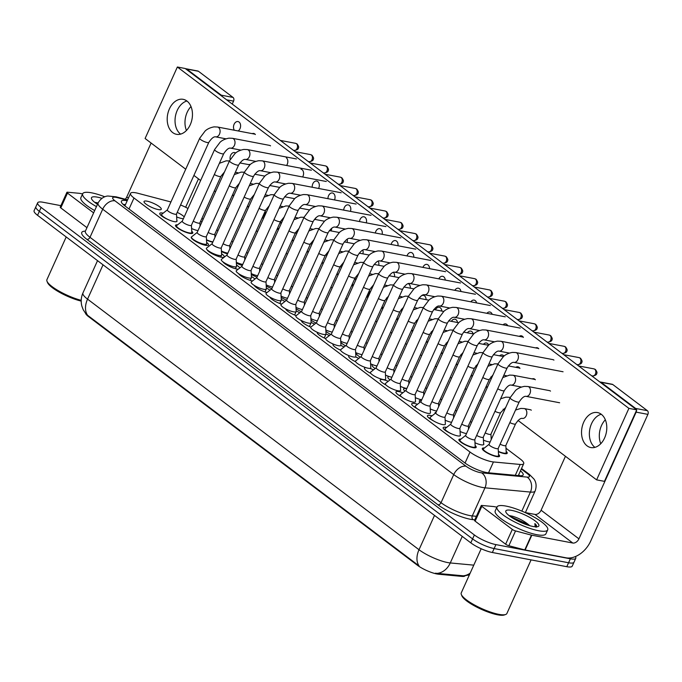 <?xml version="1.0" encoding="UTF-8"?>
<svg xmlns="http://www.w3.org/2000/svg" width="682" height="682" viewBox="0 0 682 682"><rect width="100%" height="100%" fill="white"/><g stroke="black" fill="none" stroke-linecap="round" stroke-linejoin="round"><path stroke-width="1.02" d="M200.602 221.3A9.454 2.208 -155.7 0 1 201.923 221.94M506.163 451.399A9.454 2.208 -155.7 0 1 507.195 453.249A9.454 2.208 -155.7 0 1 504.126 453.556A9.454 2.208 -155.7 0 1 498.372 451.68M177.209 212.392A9.454 2.208 -155.7 0 1 184.191 216.91M183.398 218.666A9.454 2.208 -155.7 0 1 181.591 218.479A9.454 2.208 -155.7 0 1 176.655 216.944M404.98 391.11A9.454 2.208 -155.7 0 1 403.591 388.945A9.454 2.208 -155.7 0 1 406.668 388.646A9.454 2.208 -155.7 0 1 406.753 388.663M483.623 443.453A9.454 2.208 -155.7 0 1 483.811 444.34A9.454 2.208 -155.7 0 1 483.564 444.604M498.516 454.391A9.454 2.208 -155.7 0 1 499.556 456.241A9.454 2.208 -155.7 0 1 496.479 456.548A9.454 2.208 -155.7 0 1 486.846 452.754A9.454 2.208 -155.7 0 1 482.319 448.458A9.454 2.208 -155.7 0 1 484.391 448.006M386.038 385.023A9.454 2.208 -155.7 0 1 380.206 380.027A9.454 2.208 -155.7 0 1 383.275 379.729A9.454 2.208 -155.7 0 1 388.246 381.272M147.107 201.181A9.454 2.208 -155.7 0 1 156.741 204.975A9.454 2.208 -155.7 0 1 161.276 209.263A9.454 2.208 -155.7 0 1 158.198 209.57A9.454 2.208 -155.7 0 1 148.574 205.776A9.454 2.208 -155.7 0 1 144.038 201.48A9.454 2.208 -155.7 0 1 147.107 201.181M169.076 219.962A9.454 2.208 -155.7 0 1 159.784 213.389A9.454 2.208 -155.7 0 1 162.853 213.082A9.454 2.208 -155.7 0 1 163.203 213.151M176.834 220.277A9.454 2.208 -155.7 0 1 177.022 221.173A9.454 2.208 -155.7 0 1 176.774 221.437M191.727 231.215A9.454 2.208 -155.7 0 1 192.767 233.073A9.454 2.208 -155.7 0 1 189.69 233.372A9.454 2.208 -155.7 0 1 180.057 229.578A9.454 2.208 -155.7 0 1 175.521 225.29A9.454 2.208 -155.7 0 1 177.601 224.838M206.637 242.425A9.454 2.208 -155.7 0 1 208.513 244.974A9.454 2.208 -155.7 0 1 205.435 245.273A9.454 2.208 -155.7 0 1 195.802 241.488A9.454 2.208 -155.7 0 1 191.267 237.191A9.454 2.208 -155.7 0 1 191.514 236.927M221.556 253.73A9.454 2.208 -155.7 0 1 224.25 256.875A9.454 2.208 -155.7 0 1 221.181 257.182A9.454 2.208 -155.7 0 1 212.545 253.934A9.454 2.208 -155.7 0 1 207.064 249.723M236.483 265.093A9.454 2.208 -155.7 0 1 239.825 267.924M238.146 269.254A9.454 2.208 -155.7 0 1 236.927 269.083A9.454 2.208 -155.7 0 1 222.895 261.794M251.402 276.508A9.454 2.208 -155.7 0 1 254.932 279.049M266.33 287.949A9.454 2.208 -155.7 0 1 269.919 290.268M281.257 299.424A9.454 2.208 -155.7 0 1 284.829 301.546M296.184 310.915A9.454 2.208 -155.7 0 1 299.696 312.859M311.111 322.441A9.454 2.208 -155.7 0 1 314.53 324.206M326.03 333.975A9.454 2.208 -155.7 0 1 329.329 335.578M340.838 345.493A9.454 2.208 -155.7 0 1 344.103 346.968M355.45 356.967A9.454 2.208 -155.7 0 1 358.843 358.382M369.67 368.365A9.454 2.208 -155.7 0 1 373.557 369.815M452.473 434.221A9.454 2.208 -155.7 0 1 443.181 427.648A9.454 2.208 -155.7 0 1 446.258 427.341A9.454 2.208 -155.7 0 1 446.599 427.409M460.231 434.536A9.454 2.208 -155.7 0 1 460.418 435.431A9.454 2.208 -155.7 0 1 460.179 435.696M433.249 420.726A9.454 2.208 -155.7 0 1 427.435 415.739A9.454 2.208 -155.7 0 1 430.513 415.44A9.454 2.208 -155.7 0 1 432.09 415.815M417.052 408.586A9.454 2.208 -155.7 0 1 411.689 403.838A9.454 2.208 -155.7 0 1 414.767 403.539A9.454 2.208 -155.7 0 1 417.52 404.273M401.425 396.745A9.454 2.208 -155.7 0 1 395.952 391.937A9.454 2.208 -155.7 0 1 399.021 391.63A9.454 2.208 -155.7 0 1 402.9 392.755M475.132 445.474A9.454 2.208 -155.7 0 1 476.164 447.332A9.454 2.208 -155.7 0 1 473.095 447.631A9.454 2.208 -155.7 0 1 463.462 443.837A9.454 2.208 -155.7 0 1 458.926 439.549A9.454 2.208 -155.7 0 1 461.006 439.097M170.935 201.966L138.148 193.338A16.692 3.896 24.3 0 0 135.957 192.835A16.692 3.896 24.3 0 0 130.535 193.373A16.692 3.896 24.3 0 0 133.987 197.993L470.009 452.038A16.692 3.896 24.3 0 0 493.444 461.953L520.187 464.459A16.692 3.896 24.3 0 0 523.716 463.649A16.692 3.896 24.3 0 0 520.264 459.02L505.993 448.236M85.54 313.413A15.021 3.504 24.3 0 0 88.617 316.67L417.469 565.293A15.021 3.504 24.3 0 0 438.56 574.218L461.961 576.409A15.021 3.504 24.3 0 0 465.073 575.796M187.993 208.487A16.692 3.896 24.3 0 0 180.56 204.975M492.054 437.699L491.074 436.957M203.134 219.263L201.932 218.351M483.504 440.146A9.454 2.208 -155.7 0 1 483.444 440.12A8.346 1.952 24.3 0 0 488.559 441.783A8.346 1.952 24.3 0 0 490.136 441.945M475.866 443.138A9.454 2.208 -155.7 0 1 474.987 442.771M435.142 413.403A9.454 2.208 -155.7 0 1 435.082 412.746A9.454 2.208 -155.7 0 1 436.113 412.278M419.984 402.32A9.454 2.208 -155.7 0 1 419.336 400.846A9.454 2.208 -155.7 0 1 421.459 400.402M390.053 379.848A9.454 2.208 -155.7 0 1 387.845 377.044A9.454 2.208 -155.7 0 1 389.252 376.549M375.177 368.536A9.454 2.208 -155.7 0 1 372.099 365.134A9.454 2.208 -155.7 0 1 372.747 364.717M360.335 357.197A9.454 2.208 -155.7 0 1 356.362 353.233A9.454 2.208 -155.7 0 1 356.626 352.961M345.535 345.834A9.454 2.208 -155.7 0 1 340.795 342.202M330.753 334.453A9.454 2.208 -155.7 0 1 325.894 331.273M316.005 323.038A9.454 2.208 -155.7 0 1 310.983 320.071M301.282 311.614A9.454 2.208 -155.7 0 1 296.065 308.758M286.593 300.157A9.454 2.208 -155.7 0 1 281.146 297.395M271.845 288.648A9.454 2.208 -155.7 0 1 266.219 285.988M257.054 277.088A9.454 2.208 -155.7 0 1 251.3 274.548M242.28 265.503A9.454 2.208 -155.7 0 1 236.373 263.073M227.515 253.883A9.454 2.208 -155.7 0 1 221.445 251.573M212.775 242.221A9.454 2.208 -155.7 0 1 206.518 240.055M192.46 228.871A9.454 2.208 -155.7 0 1 191.582 228.513M370.786 373.378A9.454 2.208 -155.7 0 1 364.461 368.127A9.454 2.208 -155.7 0 1 365.859 367.641M355.646 361.767A9.454 2.208 -155.7 0 1 348.715 356.226A9.454 2.208 -155.7 0 1 349.355 355.808M340.599 350.19A9.454 2.208 -155.7 0 1 332.969 344.325A9.454 2.208 -155.7 0 1 333.234 344.043M325.664 338.639A9.454 2.208 -155.7 0 1 317.224 332.415A9.454 2.208 -155.7 0 1 317.292 332.313M310.856 327.121A9.454 2.208 -155.7 0 1 301.453 320.591M296.193 315.63A9.454 2.208 -155.7 0 1 285.69 308.878M281.581 304.121A9.454 2.208 -155.7 0 1 269.978 297.164M267.012 292.561A9.454 2.208 -155.7 0 1 254.292 285.426M252.519 280.958A9.454 2.208 -155.7 0 1 238.606 273.653M85.958 313.916L83.23 309.764L81.874 306.141C80.715 301.632 81.064 297.241 82.94 292.962A22.25 5.192 24.3 0 0 87.552 299.134A19.471 13.197 127.1 0 0 87.611 315.306L419.072 565.907A19.471 13.197 -52.9 0 1 419.012 549.726A22.25 5.192 24.3 0 0 447.742 562.582A22.25 5.192 24.3 0 0 450.265 562.948L473.777 565.148M575.361 556.58A16.692 3.896 -155.7 0 1 575.779 558.285A16.692 3.896 -155.7 0 1 570.357 558.814L495.916 544.611L494.135 548.558A16.692 3.896 -155.7 0 1 472.592 538.916L39.334 211.36A16.692 3.896 -155.7 0 1 35.882 206.74A16.692 3.896 -155.7 0 0 39.334 211.36L472.592 538.916A16.692 3.896 -155.7 0 0 494.135 548.558L568.575 562.761L494.135 548.558L492.353 552.497A16.692 3.896 -155.7 0 1 470.81 542.855L37.561 215.307A16.692 3.896 -155.7 0 1 34.1 210.678L37.663 202.793A16.692 3.896 -155.7 0 1 43.085 202.264L60.886 205.657M575.779 558.285L573.997 562.224A16.692 3.896 -155.7 0 1 568.575 562.761A16.692 3.896 -155.7 0 0 573.997 562.224L572.215 566.171A16.692 3.896 -155.7 0 1 566.793 566.699L492.353 552.497M435.372 573.204L463.317 575.813A19.471 15.66 -84.7 0 0 470.171 573.153M127.193 200.772A16.692 3.896 24.3 0 0 126.801 200.696A16.692 3.896 24.3 0 0 121.379 201.224A16.692 3.896 24.3 0 0 124.832 205.853L464.774 462.856A16.692 3.896 24.3 0 0 488.21 472.771L519.633 475.712A16.692 3.896 24.3 0 0 523.162 474.902A16.692 3.896 24.3 0 0 520.46 470.87M123.05 204.353A16.692 3.896 -155.7 0 1 125.019 204.634A16.692 3.896 -155.7 0 1 125.411 204.711M495.916 544.611A16.692 3.896 -155.7 0 1 474.374 534.969L41.116 207.422A16.692 3.896 -155.7 0 1 37.663 202.793M518.678 474.808A16.692 3.896 -155.7 0 1 519.71 475.721M465.687 435.397L460.094 439.813A8.346 1.952 24.3 0 0 459.941 440.009A8.346 1.952 24.3 0 0 463.939 443.794A8.346 1.952 24.3 0 0 472.438 447.136A8.346 1.952 24.3 0 0 475.149 446.872A8.346 1.952 24.3 0 0 475.192 446.633L474.808 439.523M465.746 435.346A5.004 1.168 24.3 0 0 465.653 435.466A5.004 1.168 24.3 0 0 468.057 437.733A5.004 1.168 24.3 0 0 473.155 439.745A5.004 1.168 24.3 0 0 474.783 439.583L507.152 367.896A5.004 1.168 24.3 0 1 505.524 368.058A5.004 1.168 24.3 0 1 499.25 365.305A5.004 1.168 24.3 0 1 498.022 363.779L465.653 435.466M489.071 444.314L483.478 448.73A8.346 1.952 24.3 0 0 483.325 448.918A8.346 1.952 24.3 0 0 487.332 452.703A8.346 1.952 24.3 0 0 495.831 456.053A8.346 1.952 24.3 0 0 498.542 455.789A8.346 1.952 24.3 0 0 498.585 455.55L498.201 448.432M489.13 444.263A5.004 1.168 24.3 0 0 489.045 444.374A5.004 1.168 24.3 0 0 491.441 446.65A5.004 1.168 24.3 0 0 496.539 448.654A5.004 1.168 24.3 0 0 498.167 448.492L519.232 401.851A5.004 1.168 24.3 0 1 517.604 402.013A5.004 1.168 24.3 0 1 511.329 399.26A5.004 1.168 24.3 0 1 510.102 397.734L489.045 444.374M498.354 451.39A8.346 1.952 24.3 0 0 503.469 453.061A8.346 1.952 24.3 0 0 506.18 452.797A8.346 1.952 24.3 0 0 506.223 452.558L505.839 445.44M500.111 444.195A5.004 1.168 24.3 0 0 504.186 445.661A5.004 1.168 24.3 0 0 505.814 445.508L515.566 423.906A5.004 1.168 24.3 0 1 513.938 424.068A5.004 1.168 24.3 0 1 509.863 422.601M450.768 424.119L445.176 428.543A8.346 1.952 24.3 0 0 445.022 428.731A8.346 1.952 24.3 0 0 449.029 432.516A8.346 1.952 24.3 0 0 457.528 435.866A8.346 1.952 24.3 0 0 460.239 435.593A8.346 1.952 24.3 0 0 460.282 435.363L459.898 428.245M450.828 424.076A5.004 1.168 24.3 0 0 450.742 424.187A5.004 1.168 24.3 0 0 453.138 426.455A5.004 1.168 24.3 0 0 458.236 428.467A5.004 1.168 24.3 0 0 459.864 428.305L492.233 356.618A5.004 1.168 24.3 0 1 490.605 356.78A5.004 1.168 24.3 0 1 484.339 354.026A5.004 1.168 24.3 0 1 483.103 352.5L450.742 424.187M435.849 412.849L430.257 417.265A8.346 1.952 24.3 0 0 430.112 417.452A8.346 1.952 24.3 0 0 434.11 421.237A8.346 1.952 24.3 0 0 442.609 424.588A8.346 1.952 24.3 0 0 445.32 424.323A8.346 1.952 24.3 0 0 445.363 424.085L444.979 416.966M435.917 412.798A5.004 1.168 24.3 0 0 435.824 412.908A5.004 1.168 24.3 0 0 438.228 415.185A5.004 1.168 24.3 0 0 443.326 417.188A5.004 1.168 24.3 0 0 444.954 417.034L477.315 345.339A5.004 1.168 24.3 0 1 475.686 345.501A5.004 1.168 24.3 0 1 469.421 342.748A5.004 1.168 24.3 0 1 468.193 341.222L435.824 412.908M420.939 401.57L415.347 405.986A8.346 1.952 24.3 0 0 415.193 406.174A8.346 1.952 24.3 0 0 419.191 409.959A8.346 1.952 24.3 0 0 427.691 413.309A8.346 1.952 24.3 0 0 430.402 413.045A8.346 1.952 24.3 0 0 430.444 412.806L430.061 405.688M420.999 401.519A5.004 1.168 24.3 0 0 420.905 401.63A5.004 1.168 24.3 0 0 423.309 403.906A5.004 1.168 24.3 0 0 428.407 405.909A5.004 1.168 24.3 0 0 430.035 405.756L462.405 334.069A5.004 1.168 24.3 0 1 460.776 334.223A5.004 1.168 24.3 0 1 454.502 331.478A5.004 1.168 24.3 0 1 453.274 329.943L420.905 401.63M406.02 390.292L400.428 394.708A8.346 1.952 24.3 0 0 400.274 394.895A8.346 1.952 24.3 0 0 404.281 398.689A8.346 1.952 24.3 0 0 412.781 402.03A8.346 1.952 24.3 0 0 415.491 401.766A8.346 1.952 24.3 0 0 415.534 401.528L415.15 394.409M406.08 390.24A5.004 1.168 24.3 0 0 405.995 390.36A5.004 1.168 24.3 0 0 408.39 392.627A5.004 1.168 24.3 0 0 413.488 394.639A5.004 1.168 24.3 0 0 415.116 394.477L447.486 322.791A5.004 1.168 24.3 0 1 445.858 322.953A5.004 1.168 24.3 0 1 439.592 320.199A5.004 1.168 24.3 0 1 438.356 318.673L405.995 390.36M474.987 442.746A8.346 1.952 24.3 0 0 480.912 444.775A8.346 1.952 24.3 0 0 483.623 444.511A8.346 1.952 24.3 0 0 483.666 444.272L483.282 437.153M476.65 435.44A5.004 1.168 24.3 0 0 481.628 437.375A5.004 1.168 24.3 0 0 483.257 437.222L504.313 390.581A5.004 1.168 24.3 0 1 502.685 390.735A5.004 1.168 24.3 0 1 497.715 388.8M460.069 431.467A8.346 1.952 24.3 0 0 465.994 433.496A8.346 1.952 24.3 0 0 466.505 433.582M461.74 424.161A5.004 1.168 24.3 0 0 466.71 426.105A5.004 1.168 24.3 0 0 468.338 425.943L489.395 379.303A5.004 1.168 24.3 0 1 487.766 379.456A5.004 1.168 24.3 0 1 482.796 377.521M445.15 420.189A8.346 1.952 24.3 0 0 451.083 422.218A8.346 1.952 24.3 0 0 451.586 422.303M446.821 412.883A5.004 1.168 24.3 0 0 451.791 414.827A5.004 1.168 24.3 0 0 453.419 414.665L474.484 368.024A5.004 1.168 24.3 0 1 472.856 368.186A5.004 1.168 24.3 0 1 467.878 366.243M485.192 432.925A5.004 1.168 24.3 0 0 489.267 434.383A5.004 1.168 24.3 0 0 490.895 434.229L500.648 412.636A5.004 1.168 24.3 0 1 499.019 412.789A5.004 1.168 24.3 0 1 494.944 411.323M186.442 130.475A17.8 12.412 100.8 0 1 191.003 106.545M186.911 101.004A17.8 12.412 -79.2 0 0 175.487 115.94A17.8 12.412 -79.2 0 0 180.542 134.09A17.8 12.412 -79.2 0 0 180.594 134.124A17.8 12.412 -79.2 0 1 180.542 134.09A17.8 12.412 -79.2 0 1 175.487 115.94A17.8 12.412 -79.2 0 1 186.911 101.004M93.63 212.886L67.475 193.108L60.792 207.899A2.779 0.648 -155.7 0 1 60.221 207.123L66.896 192.333A2.779 0.648 24.3 0 0 67.475 193.108M86.955 227.677L60.792 207.899M186.126 68.78L197.874 71.022A2.779 1.935 100.8 0 1 198.471 71.286L186.715 69.044A2.779 1.935 -79.2 0 0 186.126 68.78A2.779 1.935 -79.2 0 0 185.581 68.788M222.034 96.341A2.779 1.935 -79.2 0 0 221.3 95.19L233.048 97.432L198.471 71.286M233.048 97.432A2.779 1.935 100.8 0 1 233.568 101.132L226.612 99.802M185.649 207.26L198.479 178.855M232.247 104.065L233.568 101.132M221.3 95.19L186.715 69.044M151.114 143.05L126.758 196.987A5.567 3.768 -52.9 0 1 125.241 199.229M82.582 193.918L79.649 193.356A2.779 0.648 24.3 0 0 79.334 193.313L67.484 192.205A2.779 0.648 24.3 0 0 66.896 192.333M600.765 443.718A17.8 12.412 100.8 0 1 605.335 419.788M601.234 414.247A17.8 12.412 -79.2 0 0 589.811 429.191A17.8 12.412 -79.2 0 0 594.875 447.332A17.8 12.412 -79.2 0 0 594.917 447.366A17.8 12.412 -79.2 0 1 594.875 447.332A17.8 12.412 -79.2 0 1 589.811 429.191A17.8 12.412 -79.2 0 1 601.234 414.247M512.31 529.411A2.779 0.648 24.3 0 0 515.532 530.937L531.457 535.131A2.779 0.648 24.3 0 0 531.824 535.208L525.14 549.999A2.779 0.648 -155.7 0 1 524.782 549.922L508.857 545.728A2.779 0.648 -155.7 0 1 505.626 544.202L512.31 529.411L481.807 506.351L475.124 521.142A2.779 0.648 -155.7 0 1 474.553 520.375L481.228 505.584A2.779 0.648 24.3 0 0 481.807 506.351M505.626 544.202L475.124 521.142M525.14 549.999L566.111 557.816A22.25 15.089 127.1 0 0 590.689 541.09L647.9 414.375L636.144 412.133L578.933 538.848A5.567 3.768 -52.9 0 1 572.786 543.025L531.824 535.208M600.45 382.022L612.206 384.264A2.779 1.935 100.8 0 1 612.803 384.537L601.047 382.295A2.779 1.935 -79.2 0 0 600.45 382.022A2.779 1.935 -79.2 0 0 599.913 382.031M636.357 409.584A2.779 1.935 -79.2 0 0 635.624 408.441L647.38 410.683L612.803 384.537M647.38 410.683A2.779 1.935 100.8 0 1 647.9 414.375M635.624 408.441L601.047 382.295M565.446 456.292L541.09 510.23A5.567 3.768 -52.9 0 1 534.944 514.416L525.08 512.532M636.144 412.133A2.779 1.935 -79.2 0 0 636.485 410.411M496.914 507.161L493.981 506.598A2.779 0.648 24.3 0 0 493.666 506.556L481.816 505.447A2.779 0.648 24.3 0 0 481.228 505.584M96.46 206.62A27.817 6.496 -155.7 0 1 82.667 193.731A27.817 6.496 -155.7 0 1 91.703 192.844A27.817 6.496 -155.7 0 1 104.789 196.791M94.679 210.559A27.817 6.496 -155.7 0 1 80.885 197.678L82.667 193.731M81.218 300.353A25.038 5.848 -155.7 0 1 46.998 281.257A25.038 5.848 -155.7 0 1 46.913 279.68L66.197 236.961M81.201 301.112A23.921 5.584 -155.7 0 1 47.561 282.629L46.998 281.257M97.5 204.319A18.141 4.237 -155.7 0 1 91.55 198.863A18.141 4.237 -155.7 0 1 97.381 197.141A18.141 4.237 -155.7 0 1 101.942 198.317M98.114 202.955L95.079 202.366M97.773 203.696L95.659 203.057M538.661 530.758A27.817 6.496 -155.7 0 1 510.332 519.599A27.817 6.496 -155.7 0 1 496.99 506.973A27.817 6.496 -155.7 0 1 506.035 506.095A27.817 6.496 -155.7 0 1 534.356 517.246A27.817 6.496 -155.7 0 1 547.697 529.871A27.817 6.496 -155.7 0 1 538.661 530.758M547.697 529.871L545.915 533.818A27.817 6.496 -155.7 0 1 536.879 534.705A27.817 6.496 -155.7 0 1 508.55 523.546A27.817 6.496 -155.7 0 1 495.209 510.92L496.99 506.973M531.09 559.888L506.871 613.527A25.038 5.848 -155.7 0 1 505.626 614.508A25.038 5.848 -155.7 0 1 498.738 614.329A25.038 5.848 -155.7 0 1 475.772 605.676A25.038 5.848 -155.7 0 1 461.33 594.499A25.038 5.848 -155.7 0 1 461.237 592.922L481.185 548.754M505.626 614.508L504.228 614.994A23.921 5.584 -155.7 0 1 497.638 614.814A23.921 5.584 -155.7 0 1 475.695 606.554A23.921 5.584 -155.7 0 1 461.893 595.88L461.33 594.499M529.701 525.677L529.479 525.438C524.714 521.321 519.062 518.243 512.523 516.223L509.403 515.609M511.705 510.383A18.141 4.237 -155.7 0 1 531.892 518.678A18.141 4.237 -155.7 0 1 537.979 526.598A18.141 4.237 -155.7 0 1 532.983 526.47A18.141 4.237 -155.7 0 1 516.342 520.196A18.141 4.237 -155.7 0 1 505.882 512.105A18.141 4.237 -155.7 0 1 511.705 510.383M536.001 527.263C537.186 526.649 536.811 525.413 534.876 523.563L535.114 526.777M524.722 523.998L512.497 517.988M536.461 526.828L534.876 523.563M527.962 525.149L524.697 522.992L509.991 516.3M311.768 244.548A5.004 3.487 -79.2 0 0 310.898 243.551A5.004 3.487 -79.2 0 0 310.685 243.406M326.797 255.571A5.004 3.487 -79.2 0 0 326.644 255.452A5.004 3.487 -79.2 0 0 325.578 254.974A5.004 3.487 -79.2 0 0 325.467 254.957M341.656 266.96A5.004 3.487 -79.2 0 0 341.324 266.875A5.004 3.487 -79.2 0 0 340.045 266.96M336.968 273.78A5.004 3.487 -79.2 0 0 337.147 274.42M356.345 278.75A5.004 3.487 -79.2 0 0 354.188 279.944M352.645 283.354A5.004 3.487 -79.2 0 0 352.662 285.434M370.761 291.146A5.004 3.487 -79.2 0 0 368.323 296.423M235.588 153.015A5.004 3.487 -79.2 0 0 234.548 152.555A5.004 3.487 -79.2 0 0 231.079 154.49A5.004 3.487 -79.2 0 0 230.192 159.469M250.303 164.456A5.004 3.487 -79.2 0 0 250.294 164.456A5.004 3.487 -79.2 0 0 248.768 164.635M410.342 288.205A5.004 3.487 -79.2 0 0 408.808 283.968A5.004 3.487 -79.2 0 0 408.177 283.618M426.097 299.645A5.004 3.487 -79.2 0 0 424.545 295.877A5.004 3.487 -79.2 0 0 423.479 295.391A5.004 3.487 -79.2 0 0 419.49 298.384M441.825 311.069A5.004 3.487 -79.2 0 0 440.291 307.778A5.004 3.487 -79.2 0 0 439.225 307.301A5.004 3.487 -79.2 0 0 435.423 309.85M457.52 322.501A5.004 3.487 -79.2 0 0 456.036 319.679A5.004 3.487 -79.2 0 0 454.971 319.202A5.004 3.487 -79.2 0 0 451.39 321.324M473.172 333.916A5.004 3.487 -79.2 0 0 471.782 331.588A5.004 3.487 -79.2 0 0 470.716 331.102A5.004 3.487 -79.2 0 0 467.4 332.816M238.129 130.953A5.004 3.487 -79.2 0 0 240.567 126.52A5.004 3.487 -79.2 0 0 239.05 122.035A5.004 3.487 -79.2 0 0 237.984 121.558A5.004 3.487 -79.2 0 0 234.028 124.448A5.004 3.487 -79.2 0 0 234.386 130.236M255.383 134.525A5.004 3.487 -79.2 0 0 254.795 133.945A5.004 3.487 -79.2 0 0 253.73 133.459A5.004 3.487 -79.2 0 0 252.204 133.638M270.541 145.846L270.541 145.846A5.004 3.487 -79.2 0 0 269.475 145.36A5.004 3.487 -79.2 0 0 269.416 145.351M302.612 176.979A5.004 3.487 -79.2 0 0 302.032 169.648A5.004 3.487 -79.2 0 0 300.967 169.17M318.588 188.462A5.004 3.487 -79.2 0 0 317.769 181.557A5.004 3.487 -79.2 0 0 316.712 181.071A5.004 3.487 -79.2 0 0 312.245 187.252M334.53 199.928A5.004 3.487 -79.2 0 0 333.515 193.458A5.004 3.487 -79.2 0 0 332.449 192.98A5.004 3.487 -79.2 0 0 327.957 198.675M350.437 211.394A5.004 3.487 -79.2 0 0 349.261 205.359A5.004 3.487 -79.2 0 0 348.195 204.881A5.004 3.487 -79.2 0 0 343.711 210.116M366.319 222.861A5.004 3.487 -79.2 0 0 365.006 217.268A5.004 3.487 -79.2 0 0 363.941 216.782A5.004 3.487 -79.2 0 0 359.499 221.556M382.167 234.31A5.004 3.487 -79.2 0 0 380.752 229.169A5.004 3.487 -79.2 0 0 379.686 228.683A5.004 3.487 -79.2 0 0 375.313 233.005M397.99 245.759A5.004 3.487 -79.2 0 0 396.498 241.07A5.004 3.487 -79.2 0 0 395.432 240.593A5.004 3.487 -79.2 0 0 391.153 244.454M413.778 257.208A5.004 3.487 -79.2 0 0 412.243 252.971A5.004 3.487 -79.2 0 0 411.178 252.493A5.004 3.487 -79.2 0 0 407.026 255.921M429.532 268.64A5.004 3.487 -79.2 0 0 427.989 264.88A5.004 3.487 -79.2 0 0 426.923 264.394A5.004 3.487 -79.2 0 0 422.925 267.378M445.261 280.072A5.004 3.487 -79.2 0 0 443.726 276.781A5.004 3.487 -79.2 0 0 442.661 276.304A5.004 3.487 -79.2 0 0 438.858 278.853M460.955 291.504A5.004 3.487 -79.2 0 0 459.472 288.682A5.004 3.487 -79.2 0 0 458.406 288.205A5.004 3.487 -79.2 0 0 454.826 290.327M531.329 410.197A5.004 3.487 -79.2 0 0 531.321 410.197A5.004 3.487 -79.2 0 0 530.255 409.712A5.004 3.487 -79.2 0 0 530.204 409.703M488.696 345.101A5.004 3.487 -79.2 0 0 487.528 343.489A5.004 3.487 -79.2 0 0 486.462 343.003A5.004 3.487 -79.2 0 0 483.461 344.308M503.947 356.098A5.004 3.487 -79.2 0 0 503.273 355.39A5.004 3.487 -79.2 0 0 502.208 354.913A5.004 3.487 -79.2 0 0 499.582 355.816M519.948 368.408A5.004 3.487 -79.2 0 0 519.019 367.291A5.004 3.487 -79.2 0 0 517.953 366.814A5.004 3.487 -79.2 0 0 515.797 367.342M535.344 379.78A5.004 3.487 -79.2 0 0 534.765 379.201A5.004 3.487 -79.2 0 0 533.699 378.715A5.004 3.487 -79.2 0 0 532.173 378.894M476.607 302.919A5.004 3.487 -79.2 0 0 475.218 300.592A5.004 3.487 -79.2 0 0 474.152 300.106A5.004 3.487 -79.2 0 0 470.836 301.819M492.208 314.325A5.004 3.487 -79.2 0 0 490.963 312.492A5.004 3.487 -79.2 0 0 489.898 312.006A5.004 3.487 -79.2 0 0 486.897 313.311M507.749 325.723A5.004 3.487 -79.2 0 0 506.709 324.393A5.004 3.487 -79.2 0 0 505.643 323.916A5.004 3.487 -79.2 0 0 503.018 324.82M523.384 337.411A5.004 3.487 -79.2 0 0 522.455 336.294A5.004 3.487 -79.2 0 0 521.389 335.817A5.004 3.487 -79.2 0 0 519.232 336.345M538.78 348.783A5.004 3.487 -79.2 0 0 538.2 348.204A5.004 3.487 -79.2 0 0 537.135 347.718A5.004 3.487 -79.2 0 0 535.609 347.897M550.51 391.101A5.004 3.487 -79.2 0 0 550.502 391.101A5.004 3.487 -79.2 0 0 549.436 390.624A5.004 3.487 -79.2 0 0 549.385 390.607M553.946 360.105A5.004 3.487 -79.2 0 0 553.937 360.105A5.004 3.487 -79.2 0 0 552.88 359.619A5.004 3.487 -79.2 0 0 552.821 359.61M601.285 414.281A17.8 12.412 -79.2 0 0 597.5 412.567A17.8 12.412 -79.2 0 0 582.692 424.877A17.8 12.412 -79.2 0 0 587.04 445.832A17.8 12.412 -79.2 0 0 590.825 447.545A17.8 12.412 -79.2 0 0 605.633 435.235A17.8 12.412 -79.2 0 0 601.285 414.281M186.953 101.038A17.8 12.412 -79.2 0 0 183.168 99.325A17.8 12.412 -79.2 0 0 168.36 111.635A17.8 12.412 -79.2 0 0 172.708 132.589A17.8 12.412 -79.2 0 0 176.493 134.303A17.8 12.412 -79.2 0 0 191.301 121.993A17.8 12.412 -79.2 0 0 186.953 101.038M277.097 229.135A5.004 3.487 -79.2 0 0 279.168 228.12M280.924 224.225A5.004 3.487 -79.2 0 0 280.592 221.394M331.094 230.925A5.004 3.487 -79.2 0 0 331.631 228.274M362.884 253.857A5.004 3.487 -79.2 0 0 362.798 250.038M394.546 276.756A5.004 3.487 -79.2 0 0 393.344 272.314M518.03 420.453L596.614 479.864L628.898 408.373L177.371 67.007L145.095 138.497L185.717 169.213M193.91 175.402L200.636 180.491M214.344 190.858L215.555 191.77M503.111 409.174L504.475 410.197M286.585 165.487A5.004 3.487 -79.2 0 0 286.287 157.747M378.732 265.307A5.004 3.487 -79.2 0 0 378.16 261.129M347.002 242.391A5.004 3.487 -79.2 0 0 347.291 239.067M315.152 219.459A5.004 3.487 -79.2 0 0 315.723 217.822M291.794 240.882A5.004 3.487 -79.2 0 0 291.802 240.882L293.806 240.021M296.542 233.96A5.004 3.487 -79.2 0 0 295.724 232.212M262.647 216.816A5.004 3.487 -79.2 0 0 265.204 211.156M596.614 479.864L604.457 481.356L636.732 409.865L185.214 68.507L177.371 67.007M628.898 408.373L636.732 409.865M430.24 408.91A8.346 1.952 24.3 0 0 436.165 410.948A8.346 1.952 24.3 0 0 436.668 411.033M431.902 401.613A5.004 1.168 24.3 0 0 436.881 403.548A5.004 1.168 24.3 0 0 438.509 403.386L459.566 356.746A5.004 1.168 24.3 0 1 457.937 356.908A5.004 1.168 24.3 0 1 452.967 354.972M470.282 421.647A5.004 1.168 24.3 0 0 471.62 422.252M455.363 410.368A5.004 1.168 24.3 0 0 456.701 410.973M440.444 399.089A5.004 1.168 24.3 0 0 441.791 399.695M391.101 379.013L385.509 383.437A8.346 1.952 24.3 0 0 385.364 383.625A8.346 1.952 24.3 0 0 389.362 387.41A8.346 1.952 24.3 0 0 397.862 390.752A8.346 1.952 24.3 0 0 400.573 390.488A8.346 1.952 24.3 0 0 400.615 390.249L400.232 383.139M391.17 378.962A5.004 1.168 24.3 0 0 391.076 379.081A5.004 1.168 24.3 0 0 393.48 381.349A5.004 1.168 24.3 0 0 398.578 383.361A5.004 1.168 24.3 0 0 400.206 383.199L432.567 311.512A5.004 1.168 24.3 0 1 430.939 311.674A5.004 1.168 24.3 0 1 424.673 308.92A5.004 1.168 24.3 0 1 423.445 307.394L391.076 379.081M376.191 367.734L370.599 372.159A8.346 1.952 24.3 0 0 370.445 372.346A8.346 1.952 24.3 0 0 374.444 376.132A8.346 1.952 24.3 0 0 382.943 379.482A8.346 1.952 24.3 0 0 385.654 379.209A8.346 1.952 24.3 0 0 385.697 378.979L385.313 371.861M376.251 367.692A5.004 1.168 24.3 0 0 376.157 367.803A5.004 1.168 24.3 0 0 378.561 370.07A5.004 1.168 24.3 0 0 383.659 372.082A5.004 1.168 24.3 0 0 385.287 371.92L417.657 300.233A5.004 1.168 24.3 0 1 416.029 300.395A5.004 1.168 24.3 0 1 409.754 297.642A5.004 1.168 24.3 0 1 408.527 296.116L376.157 367.803M361.272 356.464L355.68 360.88A8.346 1.952 24.3 0 0 355.527 361.068A8.346 1.952 24.3 0 0 359.533 364.853A8.346 1.952 24.3 0 0 368.033 368.203A8.346 1.952 24.3 0 0 370.744 367.939A8.346 1.952 24.3 0 0 370.786 367.7L370.403 360.582M361.332 356.413A5.004 1.168 24.3 0 0 361.247 356.524A5.004 1.168 24.3 0 0 363.642 358.8A5.004 1.168 24.3 0 0 368.74 360.804A5.004 1.168 24.3 0 0 370.369 360.65L402.738 288.963A5.004 1.168 24.3 0 1 401.11 289.117A5.004 1.168 24.3 0 1 394.844 286.363A5.004 1.168 24.3 0 1 393.608 284.837L361.247 356.524M346.354 345.186L340.761 349.602A8.346 1.952 24.3 0 0 340.616 349.789A8.346 1.952 24.3 0 0 344.615 353.574A8.346 1.952 24.3 0 0 353.114 356.925A8.346 1.952 24.3 0 0 355.825 356.66A8.346 1.952 24.3 0 0 355.868 356.422L355.484 349.303M346.422 345.135A5.004 1.168 24.3 0 0 346.328 345.245A5.004 1.168 24.3 0 0 348.732 347.522A5.004 1.168 24.3 0 0 353.83 349.525A5.004 1.168 24.3 0 0 355.458 349.372L387.819 277.685A5.004 1.168 24.3 0 1 386.191 277.838A5.004 1.168 24.3 0 1 379.925 275.093A5.004 1.168 24.3 0 1 378.698 273.559L346.328 345.245M415.321 397.64A8.346 1.952 24.3 0 0 421.246 399.669A8.346 1.952 24.3 0 0 421.757 399.754M416.992 390.334A5.004 1.168 24.3 0 0 421.962 392.269A5.004 1.168 24.3 0 0 423.59 392.107L444.647 345.467A5.004 1.168 24.3 0 1 443.019 345.629A5.004 1.168 24.3 0 1 438.049 343.694M400.402 386.362A8.346 1.952 24.3 0 0 406.336 388.39A8.346 1.952 24.3 0 0 406.839 388.476M402.073 379.056A5.004 1.168 24.3 0 0 407.043 380.991A5.004 1.168 24.3 0 0 408.671 380.837L429.737 334.197A5.004 1.168 24.3 0 1 428.108 334.351A5.004 1.168 24.3 0 1 423.13 332.415M385.492 375.083A8.346 1.952 24.3 0 0 391.417 377.112A8.346 1.952 24.3 0 0 391.92 377.197M387.154 367.777A5.004 1.168 24.3 0 0 392.133 369.721A5.004 1.168 24.3 0 0 393.761 369.559L414.818 322.918A5.004 1.168 24.3 0 1 413.19 323.08A5.004 1.168 24.3 0 1 408.22 321.137M370.573 363.804A8.346 1.952 24.3 0 0 376.498 365.833A8.346 1.952 24.3 0 0 377.01 365.919M372.244 356.507A5.004 1.168 24.3 0 0 377.214 358.442A5.004 1.168 24.3 0 0 378.842 358.28L399.899 311.64A5.004 1.168 24.3 0 1 398.271 311.802A5.004 1.168 24.3 0 1 393.301 309.858M425.534 387.811A5.004 1.168 24.3 0 0 426.872 388.416M410.615 376.541A5.004 1.168 24.3 0 0 411.954 377.146M395.696 365.262A5.004 1.168 24.3 0 0 397.043 365.867M331.443 333.907L325.851 338.323A8.346 1.952 24.3 0 0 325.698 338.511A8.346 1.952 24.3 0 0 329.696 342.304A8.346 1.952 24.3 0 0 338.195 345.646A8.346 1.952 24.3 0 0 340.906 345.382A8.346 1.952 24.3 0 0 340.949 345.143L340.565 338.025M331.503 333.856A5.004 1.168 24.3 0 0 331.409 333.975A5.004 1.168 24.3 0 0 333.813 336.243A5.004 1.168 24.3 0 0 338.911 338.255A5.004 1.168 24.3 0 0 340.54 338.093L372.909 266.406A5.004 1.168 24.3 0 1 371.281 266.568A5.004 1.168 24.3 0 1 365.006 263.815A5.004 1.168 24.3 0 1 363.779 262.289L331.409 333.975M316.525 322.629L310.932 327.053A8.346 1.952 24.3 0 0 310.779 327.241A8.346 1.952 24.3 0 0 314.786 331.026A8.346 1.952 24.3 0 0 323.285 334.368A8.346 1.952 24.3 0 0 325.996 334.103A8.346 1.952 24.3 0 0 326.039 333.865L325.655 326.755M316.584 322.586A5.004 1.168 24.3 0 0 316.499 322.697A5.004 1.168 24.3 0 0 318.895 324.964A5.004 1.168 24.3 0 0 323.993 326.976A5.004 1.168 24.3 0 0 325.621 326.814L357.99 255.128A5.004 1.168 24.3 0 1 356.362 255.29A5.004 1.168 24.3 0 1 350.096 252.536A5.004 1.168 24.3 0 1 348.86 251.01L316.499 322.697M301.606 311.35L296.014 315.775A8.346 1.952 24.3 0 0 295.869 315.962A8.346 1.952 24.3 0 0 299.867 319.747A8.346 1.952 24.3 0 0 308.366 323.098A8.346 1.952 24.3 0 0 311.077 322.825A8.346 1.952 24.3 0 0 311.12 322.595L310.736 315.476M301.674 311.307A5.004 1.168 24.3 0 0 301.58 311.418A5.004 1.168 24.3 0 0 303.984 313.694A5.004 1.168 24.3 0 0 309.082 315.698A5.004 1.168 24.3 0 0 310.711 315.536L343.072 243.849A5.004 1.168 24.3 0 1 341.443 244.011A5.004 1.168 24.3 0 1 335.177 241.258A5.004 1.168 24.3 0 1 333.95 239.732L301.58 311.418M286.696 300.08L281.103 304.496A8.346 1.952 24.3 0 0 280.95 304.683A8.346 1.952 24.3 0 0 284.948 308.469A8.346 1.952 24.3 0 0 293.448 311.819A8.346 1.952 24.3 0 0 296.159 311.555A8.346 1.952 24.3 0 0 296.201 311.316L295.817 304.198M286.755 300.029A5.004 1.168 24.3 0 0 286.662 300.14A5.004 1.168 24.3 0 0 289.066 302.416A5.004 1.168 24.3 0 0 294.164 304.419A5.004 1.168 24.3 0 0 295.792 304.266L328.161 232.579A5.004 1.168 24.3 0 1 326.533 232.733A5.004 1.168 24.3 0 1 320.259 229.979A5.004 1.168 24.3 0 1 319.031 228.453L286.662 300.14M271.777 288.801L266.185 293.217A8.346 1.952 24.3 0 0 266.031 293.405A8.346 1.952 24.3 0 0 270.038 297.199A8.346 1.952 24.3 0 0 278.537 300.54A8.346 1.952 24.3 0 0 281.248 300.276A8.346 1.952 24.3 0 0 281.291 300.037L280.907 292.919M271.837 288.75A5.004 1.168 24.3 0 0 271.751 288.861A5.004 1.168 24.3 0 0 274.147 291.137A5.004 1.168 24.3 0 0 279.245 293.141A5.004 1.168 24.3 0 0 280.873 292.987L313.243 221.3A5.004 1.168 24.3 0 1 311.614 221.454A5.004 1.168 24.3 0 1 305.348 218.709A5.004 1.168 24.3 0 1 304.112 217.174L271.751 288.861M256.858 277.523L251.266 281.939A8.346 1.952 24.3 0 0 251.121 282.126A8.346 1.952 24.3 0 0 255.119 285.92A8.346 1.952 24.3 0 0 263.619 289.262A8.346 1.952 24.3 0 0 266.33 288.998A8.346 1.952 24.3 0 0 266.372 288.759L265.989 281.64M256.926 277.472A5.004 1.168 24.3 0 0 256.833 277.591A5.004 1.168 24.3 0 0 259.237 279.859A5.004 1.168 24.3 0 0 264.335 281.871A5.004 1.168 24.3 0 0 265.963 281.709L298.324 210.022A5.004 1.168 24.3 0 1 296.696 210.184A5.004 1.168 24.3 0 1 290.43 207.43A5.004 1.168 24.3 0 1 289.202 205.904L256.833 277.591M355.654 352.526A8.346 1.952 24.3 0 0 361.588 354.563A8.346 1.952 24.3 0 0 362.091 354.649M357.325 345.228A5.004 1.168 24.3 0 0 362.295 347.164A5.004 1.168 24.3 0 0 363.924 347.002L384.989 300.361A5.004 1.168 24.3 0 1 383.361 300.523A5.004 1.168 24.3 0 1 378.382 298.588M340.744 341.256A8.346 1.952 24.3 0 0 346.669 343.285A8.346 1.952 24.3 0 0 347.181 343.37M342.407 333.95A5.004 1.168 24.3 0 0 347.385 335.885A5.004 1.168 24.3 0 0 349.014 335.732L370.07 289.083A5.004 1.168 24.3 0 1 368.442 289.245A5.004 1.168 24.3 0 1 363.472 287.31M325.825 329.977A8.346 1.952 24.3 0 0 331.75 332.006A8.346 1.952 24.3 0 0 332.262 332.091M327.496 322.671A5.004 1.168 24.3 0 0 332.466 324.606A5.004 1.168 24.3 0 0 334.095 324.453L355.152 277.813A5.004 1.168 24.3 0 1 353.523 277.966A5.004 1.168 24.3 0 1 348.553 276.031M310.907 318.699A8.346 1.952 24.3 0 0 316.84 320.728A8.346 1.952 24.3 0 0 317.343 320.813M312.578 311.393A5.004 1.168 24.3 0 0 317.548 313.336A5.004 1.168 24.3 0 0 319.176 313.174L340.241 266.534A5.004 1.168 24.3 0 1 338.613 266.696A5.004 1.168 24.3 0 1 333.634 264.752M295.997 307.42A8.346 1.952 24.3 0 0 301.921 309.449A8.346 1.952 24.3 0 0 302.433 309.534M297.659 300.123A5.004 1.168 24.3 0 0 302.637 302.058A5.004 1.168 24.3 0 0 304.266 301.896L325.323 255.256A5.004 1.168 24.3 0 1 323.694 255.418A5.004 1.168 24.3 0 1 318.724 253.474M281.078 296.141A8.346 1.952 24.3 0 0 287.003 298.179A8.346 1.952 24.3 0 0 287.514 298.264M282.749 288.844A5.004 1.168 24.3 0 0 287.719 290.779A5.004 1.168 24.3 0 0 289.347 290.617L310.404 243.977A5.004 1.168 24.3 0 1 308.776 244.139A5.004 1.168 24.3 0 1 303.805 242.204M380.786 353.984A5.004 1.168 24.3 0 0 382.125 354.589M365.867 342.705A5.004 1.168 24.3 0 0 367.206 343.31M350.949 331.426A5.004 1.168 24.3 0 0 352.296 332.032M336.038 320.156A5.004 1.168 24.3 0 0 337.377 320.762M321.12 308.878A5.004 1.168 24.3 0 0 322.458 309.483M306.201 297.599A5.004 1.168 24.3 0 0 307.548 298.204M241.948 266.244L236.356 270.669A8.346 1.952 24.3 0 0 236.202 270.856A8.346 1.952 24.3 0 0 240.2 274.641A8.346 1.952 24.3 0 0 248.7 277.983A8.346 1.952 24.3 0 0 251.411 277.719A8.346 1.952 24.3 0 0 251.453 277.48L251.07 270.37M242.008 266.202A5.004 1.168 24.3 0 0 241.914 266.312A5.004 1.168 24.3 0 0 244.318 268.58A5.004 1.168 24.3 0 0 249.416 270.592A5.004 1.168 24.3 0 0 251.044 270.43L283.414 198.743A5.004 1.168 24.3 0 1 281.785 198.905A5.004 1.168 24.3 0 1 275.511 196.152A5.004 1.168 24.3 0 1 274.283 194.626L241.914 266.312M227.029 254.966L221.437 259.39A8.346 1.952 24.3 0 0 221.283 259.578A8.346 1.952 24.3 0 0 225.29 263.363A8.346 1.952 24.3 0 0 233.79 266.713A8.346 1.952 24.3 0 0 236.501 266.449A8.346 1.952 24.3 0 0 236.543 266.21L236.16 259.092M227.089 254.923A5.004 1.168 24.3 0 0 227.004 255.034A5.004 1.168 24.3 0 0 229.399 257.31A5.004 1.168 24.3 0 0 234.497 259.313A5.004 1.168 24.3 0 0 236.125 259.151L268.495 187.465A5.004 1.168 24.3 0 1 266.867 187.627A5.004 1.168 24.3 0 1 260.601 184.873A5.004 1.168 24.3 0 1 259.365 183.347L227.004 255.034M212.111 243.696L206.518 248.112A8.346 1.952 24.3 0 0 206.373 248.299A8.346 1.952 24.3 0 0 210.371 252.084A8.346 1.952 24.3 0 0 218.871 255.435A8.346 1.952 24.3 0 0 221.582 255.17A8.346 1.952 24.3 0 0 221.624 254.932L221.241 247.813M212.179 243.645A5.004 1.168 24.3 0 0 212.085 243.755A5.004 1.168 24.3 0 0 214.489 246.032A5.004 1.168 24.3 0 0 219.587 248.035A5.004 1.168 24.3 0 0 221.215 247.881L253.576 176.195A5.004 1.168 24.3 0 1 251.956 176.348A5.004 1.168 24.3 0 1 245.682 173.595A5.004 1.168 24.3 0 1 244.454 172.069L212.085 243.755M197.2 232.417L191.608 236.833A8.346 1.952 24.3 0 0 191.454 237.021A8.346 1.952 24.3 0 0 195.453 240.814A8.346 1.952 24.3 0 0 203.952 244.156A8.346 1.952 24.3 0 0 206.663 243.892A8.346 1.952 24.3 0 0 206.706 243.653L206.322 236.535M197.26 232.366A5.004 1.168 24.3 0 0 197.166 232.477A5.004 1.168 24.3 0 0 199.57 234.753A5.004 1.168 24.3 0 0 204.668 236.765A5.004 1.168 24.3 0 0 206.296 236.603L238.666 164.916A5.004 1.168 24.3 0 1 237.038 165.07A5.004 1.168 24.3 0 1 230.763 162.325A5.004 1.168 24.3 0 1 229.536 160.79L197.166 232.477M182.282 221.138L176.689 225.554A8.346 1.952 24.3 0 0 176.536 225.751A8.346 1.952 24.3 0 0 180.542 229.536A8.346 1.952 24.3 0 0 189.042 232.877A8.346 1.952 24.3 0 0 191.753 232.613A8.346 1.952 24.3 0 0 191.795 232.374L191.412 225.256M182.341 221.087A5.004 1.168 24.3 0 0 182.256 221.207A5.004 1.168 24.3 0 0 184.651 223.474A5.004 1.168 24.3 0 0 189.749 225.486A5.004 1.168 24.3 0 0 191.378 225.324L223.747 153.638A5.004 1.168 24.3 0 1 222.119 153.8A5.004 1.168 24.3 0 1 215.853 151.046A5.004 1.168 24.3 0 1 214.617 149.52L182.256 221.207M167.363 209.86L161.77 214.284A8.346 1.952 24.3 0 0 161.625 214.472A8.346 1.952 24.3 0 0 165.624 218.257A8.346 1.952 24.3 0 0 174.123 221.607A8.346 1.952 24.3 0 0 176.834 221.335A8.346 1.952 24.3 0 0 176.877 221.096L176.493 213.986M167.431 209.817A5.004 1.168 24.3 0 0 167.337 209.928A5.004 1.168 24.3 0 0 169.741 212.196A5.004 1.168 24.3 0 0 174.839 214.208A5.004 1.168 24.3 0 0 176.468 214.046L208.828 142.359A5.004 1.168 24.3 0 1 207.209 142.521A5.004 1.168 24.3 0 1 200.934 139.767A5.004 1.168 24.3 0 1 199.707 138.241L167.337 209.928M266.159 284.871A8.346 1.952 24.3 0 0 272.092 286.9A8.346 1.952 24.3 0 0 272.595 286.986M267.83 277.565A5.004 1.168 24.3 0 0 272.8 279.501A5.004 1.168 24.3 0 0 274.428 279.347L295.494 232.698A5.004 1.168 24.3 0 1 293.865 232.86A5.004 1.168 24.3 0 1 288.887 230.925M251.249 273.593A8.346 1.952 24.3 0 0 257.174 275.622A8.346 1.952 24.3 0 0 257.685 275.707M252.911 266.287A5.004 1.168 24.3 0 0 257.89 268.222A5.004 1.168 24.3 0 0 259.518 268.069L280.575 221.428A5.004 1.168 24.3 0 1 278.947 221.582A5.004 1.168 24.3 0 1 273.976 219.647M236.33 262.314A8.346 1.952 24.3 0 0 242.255 264.343A8.346 1.952 24.3 0 0 242.766 264.428M238.001 255.008A5.004 1.168 24.3 0 0 242.971 256.952A5.004 1.168 24.3 0 0 244.599 256.79L265.656 210.15A5.004 1.168 24.3 0 1 264.028 210.312A5.004 1.168 24.3 0 1 259.058 208.368M221.411 251.036A8.346 1.952 24.3 0 0 227.345 253.065A8.346 1.952 24.3 0 0 227.848 253.158M223.082 243.738A5.004 1.168 24.3 0 0 228.052 245.673A5.004 1.168 24.3 0 0 229.681 245.511L250.746 198.871A5.004 1.168 24.3 0 1 249.118 199.033A5.004 1.168 24.3 0 1 244.139 197.098M206.501 239.766A8.346 1.952 24.3 0 0 212.426 241.795A8.346 1.952 24.3 0 0 212.937 241.88M208.163 232.46A5.004 1.168 24.3 0 0 213.142 234.395A5.004 1.168 24.3 0 0 214.77 234.233L235.827 187.593A5.004 1.168 24.3 0 1 234.199 187.755A5.004 1.168 24.3 0 1 229.229 185.819M191.582 228.487A8.346 1.952 24.3 0 0 197.507 230.516A8.346 1.952 24.3 0 0 198.019 230.601M193.253 221.181A5.004 1.168 24.3 0 0 198.223 223.116A5.004 1.168 24.3 0 0 199.852 222.963L220.908 176.323A5.004 1.168 24.3 0 1 219.28 176.476A5.004 1.168 24.3 0 1 214.31 174.541M291.291 286.321A5.004 1.168 24.3 0 0 292.629 286.926M276.372 275.042A5.004 1.168 24.3 0 0 277.71 275.647M261.453 263.772A5.004 1.168 24.3 0 0 262.8 264.377M246.543 252.493A5.004 1.168 24.3 0 0 247.881 253.099M231.624 241.215A5.004 1.168 24.3 0 0 232.963 241.82M216.706 229.936A5.004 1.168 24.3 0 0 218.052 230.542M417.469 565.293L417.691 564.807M438.56 574.218L438.884 573.511M461.961 576.409L462.285 575.693M88.617 316.67L88.839 316.184M129.017 209.007L133.987 197.993M515.285 475.303L520.187 464.459M488.542 472.805L493.444 461.953M465.039 463.052L470.009 452.038M437.145 573.383A19.471 15.66 -84.7 0 0 450.265 562.948L462.251 536.393M103.042 264.821L87.552 299.134L419.012 549.726L434.511 515.413M470.81 542.855L474.374 534.969M37.561 215.307L41.116 207.422M566.793 566.699L570.357 558.814M127.415 200.278L117.747 197.729A11.125 2.6 24.3 0 0 116.29 197.396A11.125 2.6 24.3 0 0 114.977 200.832L466.019 466.224A11.125 2.6 24.3 0 0 480.375 472.652A11.125 2.6 24.3 0 0 481.637 472.839L527.101 477.093A11.125 2.6 24.3 0 0 527.152 473.47L521.287 469.037M525.387 512.591L535.14 490.989A22.25 5.192 -155.7 0 1 530.434 492.072L484.97 487.818A22.25 5.192 -155.7 0 1 482.447 487.451A22.25 5.192 -155.7 0 1 453.726 474.595L102.692 209.195A22.25 5.192 -155.7 0 1 98.08 203.031L85.386 231.13A22.25 5.192 24.3 0 0 89.998 237.302L441.041 502.694A22.25 5.192 24.3 0 0 469.762 515.549A22.25 5.192 24.3 0 0 472.285 515.924L476.386 516.308M474.8 519.82L473.12 519.667A25.038 5.848 -155.7 0 1 437.963 504.791L86.929 239.391A2.779 1.884 127.1 0 0 89.998 237.302L102.692 209.195A11.125 7.545 -52.9 0 1 114.977 200.832M473.12 519.667A2.779 2.234 95.3 0 1 472.285 515.924L484.97 487.818A11.125 8.951 -84.7 0 0 481.637 472.839M86.929 239.391A25.038 5.848 -155.7 0 1 85.378 231.155M466.019 466.224A11.125 7.545 -52.9 0 0 453.726 474.595L441.041 502.694A2.779 1.884 127.1 0 1 437.963 504.791M527.101 477.093A11.125 8.951 -84.7 0 1 530.434 492.072L521.832 511.125M527.152 473.47A11.125 7.545 -52.9 0 1 529.411 474.45L521.525 468.5M117.747 197.729A11.125 6.326 -75.3 0 0 116.128 196.834L127.611 199.852M592.598 375.978C595.412 375.526 596.801 374.648 596.776 373.344C597.33 372.875 596.886 371.605 595.454 369.542L593.954 368.877A3.615 2.523 100.8 0 1 594.721 369.226A3.615 2.523 100.8 0 1 595.608 373.48A3.615 2.523 100.8 0 1 592.598 375.978L591.678 375.808M595.454 369.542A3.615 2.455 127.1 0 0 594.721 369.226M498.022 363.779L503.512 356.464C503.58 356.464 506.274 353.464 512.421 352.415L515.814 352.551A5.004 3.487 100.8 0 1 516.879 353.037A5.004 3.487 100.8 0 1 517.058 353.182A5.004 3.487 100.8 0 1 518.056 359.073A5.004 3.487 100.8 0 1 513.938 362.389C512.131 362.014 509.872 363.856 507.152 367.896M510.102 397.734L515.592 390.419C515.66 390.428 518.354 387.419 524.501 386.37L527.894 386.506A5.004 3.487 100.8 0 1 528.959 386.992A5.004 3.487 100.8 0 1 529.138 387.137A5.004 3.487 100.8 0 1 530.136 393.037A5.004 3.487 100.8 0 1 526.018 396.344L559.632 402.764M515.532 410.035L520.835 408.424L524.228 408.561A5.004 3.487 100.8 0 1 525.293 409.047A5.004 3.487 100.8 0 1 525.472 409.191A5.004 3.487 100.8 0 1 526.47 415.091A5.004 3.487 100.8 0 1 522.352 418.398C520.545 418.032 518.277 419.865 515.566 423.906M577.68 364.7C580.493 364.248 581.882 363.37 581.857 362.065C582.411 361.596 581.976 360.335 580.544 358.263L579.035 357.598A3.615 2.523 100.8 0 1 579.802 357.948A3.615 2.523 100.8 0 1 580.689 362.202A3.615 2.523 100.8 0 1 577.68 364.7L576.759 364.529M580.544 358.263A3.615 2.455 127.1 0 0 579.802 357.948M483.103 352.5L488.593 345.186C488.662 345.194 491.355 342.185 497.502 341.136L500.895 341.273A5.004 3.487 100.8 0 1 501.961 341.759A5.004 3.487 100.8 0 1 502.14 341.904A5.004 3.487 100.8 0 1 503.137 347.803A5.004 3.487 100.8 0 1 499.019 351.111C497.212 350.736 494.953 352.577 492.233 356.618M562.769 353.429C565.574 352.969 566.972 352.091 566.938 350.795C567.501 350.326 567.057 349.056 565.625 346.993L564.125 346.32A3.615 2.523 100.8 0 1 564.892 346.669A3.615 2.523 100.8 0 1 565.77 350.923A3.615 2.523 100.8 0 1 562.769 353.429L561.849 353.25M565.625 346.993A3.615 2.455 127.1 0 0 564.892 346.669M468.193 341.222L473.675 333.916C473.751 333.916 476.445 330.906 482.592 329.858L485.985 330.003A5.004 3.487 100.8 0 1 487.05 330.48A5.004 3.487 100.8 0 1 487.229 330.625A5.004 3.487 100.8 0 1 488.218 336.524A5.004 3.487 100.8 0 1 484.101 339.832C482.302 339.466 480.034 341.298 477.315 345.339M547.851 342.151C550.664 341.691 552.053 340.812 552.028 339.517C552.582 339.048 552.139 337.778 550.706 335.715L549.206 335.05A3.615 2.523 100.8 0 1 549.973 335.391A3.615 2.523 100.8 0 1 550.86 339.653A3.615 2.523 100.8 0 1 547.851 342.151L546.93 341.972M550.706 335.715A3.615 2.455 127.1 0 0 549.973 335.391M453.274 329.943L458.764 322.637C458.833 322.637 461.526 319.628 467.673 318.579L471.066 318.724A5.004 3.487 100.8 0 1 472.132 319.202A5.004 3.487 100.8 0 1 472.311 319.355A5.004 3.487 100.8 0 1 473.308 325.246A5.004 3.487 100.8 0 1 469.19 328.562C467.383 328.187 465.124 330.02 462.405 334.069M532.932 330.872C535.745 330.412 537.135 329.534 537.109 328.238C537.663 327.769 537.228 326.499 535.796 324.436L534.287 323.771A3.615 2.523 100.8 0 1 535.055 324.112A3.615 2.523 100.8 0 1 535.941 328.374A3.615 2.523 100.8 0 1 532.932 330.872L532.011 330.693M535.796 324.436A3.615 2.455 127.1 0 0 535.055 324.112M438.356 318.673L443.846 311.359C443.922 311.359 446.608 308.358 452.754 307.309L456.147 307.446A5.004 3.487 100.8 0 1 457.213 307.923A5.004 3.487 100.8 0 1 457.392 308.076A5.004 3.487 100.8 0 1 458.389 313.967A5.004 3.487 100.8 0 1 454.272 317.283C452.464 316.908 450.205 318.741 447.486 322.791M502.779 377.572L509.582 375.091L512.975 375.236A5.004 3.487 100.8 0 1 514.04 375.714A5.004 3.487 100.8 0 1 514.219 375.859A5.004 3.487 100.8 0 1 515.217 381.758A5.004 3.487 100.8 0 1 511.099 385.074L521.423 387.044M500.614 398.765L505.916 397.146L509.309 397.291A5.004 3.487 100.8 0 1 510.153 397.615M128.352 198.198L126.758 196.987M578.933 538.848L541.09 510.23M572.786 543.025L534.944 514.416M524.782 549.922L531.457 535.131M515.532 530.937L508.857 545.728M480.026 400.053A5.004 1.168 24.3 0 0 481.373 400.658M465.115 388.774A5.004 1.168 24.3 0 0 466.454 389.379M450.197 377.496A5.004 1.168 24.3 0 0 451.535 378.101M518.022 319.594C520.826 319.142 522.224 318.264 522.19 316.96C522.753 316.491 522.31 315.22 520.878 313.157L519.377 312.492A3.615 2.523 100.8 0 1 520.144 312.842A3.615 2.523 100.8 0 1 521.022 317.096A3.615 2.523 100.8 0 1 518.022 319.594L517.101 319.423M520.878 313.157A3.615 2.455 127.1 0 0 520.144 312.842M423.445 307.394L428.927 300.08C429.004 300.08 431.697 297.079 437.844 296.031L441.237 296.167A5.004 3.487 100.8 0 1 442.303 296.653A5.004 3.487 100.8 0 1 442.482 296.798A5.004 3.487 100.8 0 1 443.471 302.689A5.004 3.487 100.8 0 1 439.353 306.005C437.554 305.63 435.287 307.471 432.567 311.512M503.103 308.315C505.916 307.863 507.306 306.985 507.28 305.689C507.834 305.212 507.391 303.95 505.959 301.879L504.458 301.214A3.615 2.523 100.8 0 1 505.226 301.563A3.615 2.523 100.8 0 1 506.112 305.817A3.615 2.523 100.8 0 1 503.103 308.315L502.182 308.145M505.959 301.879A3.615 2.455 127.1 0 0 505.226 301.563M408.527 296.116L414.017 288.801C414.085 288.81 416.779 285.801 422.925 284.752L426.318 284.888A5.004 3.487 100.8 0 1 427.384 285.374A5.004 3.487 100.8 0 1 427.563 285.519A5.004 3.487 100.8 0 1 428.56 291.419A5.004 3.487 100.8 0 1 424.443 294.726C422.635 294.351 420.376 296.193 417.657 300.233M488.184 297.045C490.997 296.585 492.387 295.707 492.361 294.411C492.916 293.942 492.481 292.672 491.049 290.609L489.54 289.935A3.615 2.523 100.8 0 1 490.307 290.285A3.615 2.523 100.8 0 1 491.193 294.539A3.615 2.523 100.8 0 1 488.184 297.045L487.263 296.866M491.049 290.609A3.615 2.455 127.1 0 0 490.307 290.285M393.608 284.837L399.098 277.531C399.175 277.531 401.86 274.522 408.007 273.473L411.399 273.618A5.004 3.487 100.8 0 1 412.465 274.096A5.004 3.487 100.8 0 1 412.644 274.241A5.004 3.487 100.8 0 1 413.642 280.14A5.004 3.487 100.8 0 1 409.524 283.448C407.717 283.081 405.458 284.914 402.738 288.963M473.274 285.767C476.079 285.306 477.477 284.428 477.443 283.132C478.005 282.663 477.562 281.393 476.13 279.33L474.629 278.665A3.615 2.523 100.8 0 1 475.397 279.006A3.615 2.523 100.8 0 1 476.275 283.269A3.615 2.523 100.8 0 1 473.274 285.767L472.353 285.588M476.13 279.33A3.615 2.455 127.1 0 0 475.397 279.006M378.698 273.559L384.179 266.253C384.256 266.253 386.95 263.243 393.096 262.195L396.489 262.34A5.004 3.487 100.8 0 1 397.555 262.817A5.004 3.487 100.8 0 1 397.734 262.971A5.004 3.487 100.8 0 1 398.723 268.861A5.004 3.487 100.8 0 1 394.605 272.178C392.806 271.803 390.539 273.635 387.819 277.685M435.278 366.217A5.004 1.168 24.3 0 0 436.625 366.822M420.368 354.938A5.004 1.168 24.3 0 0 421.706 355.544M405.449 343.668A5.004 1.168 24.3 0 0 406.787 344.274M458.355 274.488C461.168 274.036 462.558 273.158 462.532 271.854C463.087 271.385 462.643 270.115 461.211 268.052L459.711 267.387A3.615 2.523 100.8 0 1 460.478 267.736A3.615 2.523 100.8 0 1 461.364 271.99A3.615 2.523 100.8 0 1 458.355 274.488L457.434 274.317M461.211 268.052A3.615 2.455 127.1 0 0 460.478 267.736M363.779 262.289L369.269 254.974C369.337 254.974 372.031 251.973 378.178 250.925L381.57 251.061A5.004 3.487 100.8 0 1 382.636 251.539A5.004 3.487 100.8 0 1 382.815 251.692A5.004 3.487 100.8 0 1 383.813 257.583A5.004 3.487 100.8 0 1 379.695 260.899C377.888 260.524 375.629 262.357 372.909 266.406M443.436 263.209C446.25 262.758 447.639 261.879 447.614 260.575C448.168 260.106 447.733 258.845 446.301 256.773L444.792 256.108A3.615 2.523 100.8 0 1 445.559 256.458A3.615 2.523 100.8 0 1 446.446 260.712A3.615 2.523 100.8 0 1 443.436 263.209L442.516 263.039M446.301 256.773A3.615 2.455 127.1 0 0 445.559 256.458M348.86 251.01L354.35 243.696C354.427 243.696 357.112 240.695 363.267 239.646L366.652 239.783A5.004 3.487 100.8 0 1 367.717 240.269A5.004 3.487 100.8 0 1 367.896 240.414A5.004 3.487 100.8 0 1 368.894 246.304A5.004 3.487 100.8 0 1 364.776 249.621C362.969 249.245 360.71 251.087 357.99 255.128M428.526 251.939C431.331 251.479 432.729 250.601 432.695 249.305C433.258 248.828 432.814 247.566 431.382 245.503L429.882 244.829A3.615 2.523 100.8 0 1 430.649 245.179A3.615 2.523 100.8 0 1 431.527 249.433A3.615 2.523 100.8 0 1 428.526 251.939L427.605 251.76M431.382 245.503A3.615 2.455 127.1 0 0 430.649 245.179M333.95 239.732L339.431 232.417C339.508 232.426 342.202 229.416 348.349 228.368L351.742 228.504A5.004 3.487 100.8 0 1 352.807 228.99A5.004 3.487 100.8 0 1 352.986 229.135A5.004 3.487 100.8 0 1 353.975 235.034A5.004 3.487 100.8 0 1 349.857 238.342C348.059 237.967 345.791 239.808 343.072 243.849M413.607 240.661C416.421 240.2 417.81 239.322 417.785 238.027C418.339 237.558 417.896 236.287 416.463 234.224L414.963 233.551A3.615 2.523 100.8 0 1 415.73 233.9A3.615 2.523 100.8 0 1 416.617 238.163A3.615 2.523 100.8 0 1 413.607 240.661L412.687 240.482M416.463 234.224A3.615 2.455 127.1 0 0 415.73 233.9M319.031 228.453L324.521 221.147C324.589 221.147 327.283 218.138 333.43 217.089L336.823 217.234A5.004 3.487 100.8 0 1 337.888 217.711A5.004 3.487 100.8 0 1 338.067 217.856A5.004 3.487 100.8 0 1 339.065 223.756A5.004 3.487 100.8 0 1 334.947 227.063C333.14 226.697 330.881 228.53 328.161 232.579M398.689 229.382C401.502 228.922 402.892 228.044 402.866 226.748C403.42 226.279 402.985 225.009 401.553 222.946L400.044 222.281A3.615 2.523 100.8 0 1 400.811 222.622A3.615 2.523 100.8 0 1 401.698 226.884A3.615 2.523 100.8 0 1 398.689 229.382L397.768 229.203M401.553 222.946A3.615 2.455 127.1 0 0 400.811 222.622M304.112 217.174L309.602 209.868C309.679 209.868 312.365 206.859 318.52 205.811L321.904 205.955A5.004 3.487 100.8 0 1 322.97 206.433A5.004 3.487 100.8 0 1 323.149 206.586A5.004 3.487 100.8 0 1 324.146 212.477A5.004 3.487 100.8 0 1 320.029 215.793C318.221 215.418 315.962 217.251 313.243 221.3M383.778 218.104C386.583 217.652 387.981 216.774 387.947 215.469C388.51 215 388.067 213.73 386.634 211.667L385.134 211.002A3.615 2.523 100.8 0 1 385.901 211.352A3.615 2.523 100.8 0 1 386.779 215.606A3.615 2.523 100.8 0 1 383.778 218.104L382.858 217.933M386.634 211.667A3.615 2.455 127.1 0 0 385.901 211.352M289.202 205.904L294.684 198.59C294.76 198.59 297.454 195.589 303.601 194.541L306.994 194.677A5.004 3.487 100.8 0 1 308.059 195.154A5.004 3.487 100.8 0 1 308.238 195.308A5.004 3.487 100.8 0 1 309.227 201.199A5.004 3.487 100.8 0 1 305.11 204.515C303.311 204.14 301.043 205.973 298.324 210.022M390.53 332.39A5.004 1.168 24.3 0 0 391.877 332.995M375.62 321.111A5.004 1.168 24.3 0 0 376.958 321.716M360.701 309.833A5.004 1.168 24.3 0 0 362.048 310.438M345.783 298.554A5.004 1.168 24.3 0 0 347.129 299.168M330.872 287.284A5.004 1.168 24.3 0 0 332.211 287.889M315.954 276.005A5.004 1.168 24.3 0 0 317.3 276.611M368.86 206.825C371.673 206.373 373.063 205.495 373.037 204.191C373.591 203.722 373.148 202.46 371.716 200.389L370.215 199.724A3.615 2.523 100.8 0 1 370.982 200.073A3.615 2.523 100.8 0 1 371.869 204.327A3.615 2.523 100.8 0 1 368.86 206.825L367.939 206.655M371.716 200.389A3.615 2.455 127.1 0 0 370.982 200.073M274.283 194.626L279.773 187.311C279.842 187.32 282.536 184.31 288.682 183.262L292.075 183.398A5.004 3.487 100.8 0 1 293.141 183.884A5.004 3.487 100.8 0 1 293.32 184.029A5.004 3.487 100.8 0 1 294.317 189.92A5.004 3.487 100.8 0 1 290.2 193.236C288.392 192.861 286.133 194.702 283.414 198.743M353.941 195.555C356.754 195.095 358.144 194.217 358.118 192.921C358.672 192.443 358.238 191.182 356.805 189.119L355.296 188.445A3.615 2.523 100.8 0 1 356.064 188.795A3.615 2.523 100.8 0 1 356.95 193.049A3.615 2.523 100.8 0 1 353.941 195.555L353.02 195.376M356.805 189.119A3.615 2.455 127.1 0 0 356.064 188.795M259.365 183.347L264.855 176.033C264.931 176.041 267.617 173.032 273.772 171.983L277.156 172.12A5.004 3.487 100.8 0 1 278.222 172.606A5.004 3.487 100.8 0 1 278.401 172.751A5.004 3.487 100.8 0 1 279.398 178.65A5.004 3.487 100.8 0 1 275.281 181.958C273.473 181.591 271.214 183.424 268.495 187.465M339.031 184.276C341.835 183.816 343.234 182.938 343.199 181.642C343.762 181.173 343.319 179.903 341.887 177.84L340.386 177.167A3.615 2.523 100.8 0 1 341.153 177.516A3.615 2.523 100.8 0 1 342.032 181.779A3.615 2.523 100.8 0 1 339.031 184.276L338.11 184.097M341.887 177.84A3.615 2.455 127.1 0 0 341.153 177.516M244.454 172.069L249.936 164.763C250.013 164.763 252.707 161.753 258.853 160.705L262.246 160.85A5.004 3.487 100.8 0 1 263.312 161.327A5.004 3.487 100.8 0 1 263.491 161.472A5.004 3.487 100.8 0 1 264.48 167.371A5.004 3.487 100.8 0 1 260.362 170.688C258.563 170.312 256.296 172.145 253.576 176.195M324.112 172.998C326.925 172.537 328.315 171.659 328.289 170.364C328.843 169.895 328.4 168.625 326.968 166.561L325.467 165.897A3.615 2.523 100.8 0 1 326.235 166.238A3.615 2.523 100.8 0 1 327.121 170.5A3.615 2.523 100.8 0 1 324.112 172.998L323.191 172.819M326.968 166.561A3.615 2.455 127.1 0 0 326.235 166.238M229.536 160.79L235.026 153.484C235.094 153.484 237.788 150.475 243.934 149.426L247.327 149.571A5.004 3.487 100.8 0 1 248.393 150.049A5.004 3.487 100.8 0 1 248.572 150.202A5.004 3.487 100.8 0 1 249.569 156.093A5.004 3.487 100.8 0 1 245.452 159.409C243.645 159.034 241.385 160.867 238.666 164.916M309.193 161.719C312.006 161.267 313.396 160.389 313.37 159.085C313.925 158.616 313.49 157.346 312.058 155.283L310.549 154.618A3.615 2.523 100.8 0 1 311.316 154.967A3.615 2.523 100.8 0 1 312.203 159.221A3.615 2.523 100.8 0 1 309.193 161.719L308.273 161.549M312.058 155.283A3.615 2.455 127.1 0 0 311.316 154.967M214.617 149.52L220.107 142.206C220.184 142.206 222.869 139.205 229.024 138.156L232.409 138.293A5.004 3.487 100.8 0 1 233.474 138.77A5.004 3.487 100.8 0 1 233.653 138.923A5.004 3.487 100.8 0 1 234.651 144.814A5.004 3.487 100.8 0 1 230.533 148.13C228.726 147.755 226.467 149.597 223.747 153.638M294.283 150.441C297.088 149.989 298.486 149.111 298.452 147.806C299.014 147.338 298.571 146.076 297.139 144.004L295.638 143.339A3.615 2.523 100.8 0 1 296.406 143.689A3.615 2.523 100.8 0 1 297.284 147.943A3.615 2.523 100.8 0 1 294.283 150.441L293.362 150.27M297.139 144.004A3.615 2.455 127.1 0 0 296.406 143.689M199.707 138.241L205.188 130.927C205.265 130.935 207.959 127.926 214.105 126.878L217.498 127.014A5.004 3.487 100.8 0 1 218.564 127.5A5.004 3.487 100.8 0 1 218.743 127.645A5.004 3.487 100.8 0 1 219.732 133.536A5.004 3.487 100.8 0 1 215.614 136.852C213.816 136.477 211.548 138.318 208.828 142.359M301.035 264.727A5.004 1.168 24.3 0 0 302.382 265.332M286.125 253.448A5.004 1.168 24.3 0 0 287.463 254.054M271.206 242.178A5.004 1.168 24.3 0 0 272.553 242.783M256.287 230.9A5.004 1.168 24.3 0 0 257.634 231.505M241.377 219.621A5.004 1.168 24.3 0 0 242.715 220.226M226.458 208.342A5.004 1.168 24.3 0 0 227.805 208.948M124.883 205.887L130.535 193.373M518.329 475.593L523.716 463.649M464.289 575.864L469.395 574.849M82.94 292.962L97.535 260.652M116.128 196.834L107.952 196.015C107.04 196.049 101.678 196.518 98.08 203.031M85.284 231.573L85.386 231.13M535.14 490.989C537.646 483.99 534.458 479.659 533.887 478.969L529.411 474.45M459.941 440.009L459.515 440.956M513.938 362.389L563.068 371.767M475.149 446.872L474.723 447.818M515.814 352.551L552.932 359.636M593.954 368.877L578.651 365.953M483.325 448.918L482.899 449.864M498.542 455.789L498.116 456.735M526.018 396.344C524.211 395.978 521.943 397.811 519.232 401.851M527.894 386.506L549.496 390.633M506.18 452.797L505.754 453.743M524.228 408.561L530.315 409.729M445.022 428.731L444.545 429.788M499.019 351.111L509.352 353.08M500.895 341.273L538.482 348.442M579.035 357.598L563.733 354.683M430.112 417.452L429.626 418.526M484.101 339.832L494.433 341.81M485.985 330.003L523.196 337.096M564.125 346.32L548.822 343.404M415.193 406.174L414.724 407.214M469.19 328.562L479.514 330.531M471.066 318.724L520.196 328.093M549.206 335.05L533.904 332.125M400.274 394.895L399.848 395.85M454.272 317.283L464.604 319.253M456.147 307.446L505.285 316.823M534.287 323.771L518.985 320.847M511.099 385.074C509.292 384.699 507.033 386.532 504.313 390.581M512.975 375.236L535.046 379.448M497.954 363.932L494.672 363.813L487.86 366.302M503.828 375.253L506.513 375.765M468.363 425.875L468.543 429.072M492.992 374.912L489.395 379.303M508.32 365.91L519.761 368.092M483.035 352.662L479.753 352.543L472.95 355.024M488.909 363.975L491.594 364.486M453.453 414.605L453.624 417.802M478.073 363.634L474.484 368.024M493.401 354.64L503.418 356.55M490.929 434.161L491.219 439.558M505.729 407.427L500.648 412.636M509.309 397.291L510.23 397.461M468.116 341.384L464.834 341.264L458.031 343.745M473.999 352.696L476.675 353.208M438.535 403.326L438.705 406.523M463.163 352.364L459.566 356.746M478.483 343.361L488.5 345.271M487.707 386.617L485.703 387.487M472.797 375.339L470.785 376.208M490.878 376.907L491.995 377.12M457.878 364.06L455.866 364.93M475.959 365.629L477.085 365.842M385.364 383.625L384.98 384.46M439.353 306.005L449.685 307.974M441.237 296.167L490.367 305.545M519.377 312.492L504.075 309.577M370.445 372.346L370.13 373.037M424.443 294.726L434.766 296.696M426.318 284.888L475.448 294.266M504.458 301.214L489.156 298.298M355.527 361.068L355.288 361.596M409.524 283.448L419.856 285.426M411.399 273.618L460.538 282.987M489.54 289.935L474.237 287.02M394.605 272.178L404.938 274.147M396.489 262.34L445.619 271.709M474.629 278.665L459.327 275.741M453.206 330.105L449.924 329.986L443.112 332.466M459.08 341.418L461.765 341.929M423.616 392.048L423.795 395.245M448.244 341.085L444.647 345.467M463.572 332.083L473.581 333.992M438.287 318.826L435.005 318.707L428.202 321.196M444.161 330.148L446.846 330.659M408.706 380.769L408.876 383.966M433.326 329.807L429.737 334.197M448.654 320.804L458.671 322.714M423.369 307.556L420.086 307.429L413.283 309.918M429.251 318.869L431.928 319.381M393.787 369.491L393.957 372.687M418.416 318.528L414.818 322.918M433.735 309.526L443.752 311.444M408.458 296.278L405.176 296.159L398.365 298.639M414.332 307.591L417.017 308.102M378.868 358.221L379.047 361.417M403.497 307.258L399.899 311.64M418.825 298.256L428.833 300.165M442.959 352.79L440.956 353.66M461.049 354.359L462.166 354.572M428.049 341.512L426.037 342.381M446.13 343.08L447.247 343.293M413.13 330.233L411.118 331.102M431.212 331.802L432.337 332.015M379.695 260.899L390.019 262.868M381.57 251.061L430.7 260.439M459.711 267.387L444.408 264.463M364.776 249.621L375.109 251.59M325.996 334.103L324.24 337.999M366.652 239.783L415.79 249.16M444.792 256.108L429.49 253.193M349.857 238.342L360.19 240.311M311.077 322.825L309.415 326.516M351.742 228.504L400.871 237.882M429.882 244.829L414.579 241.914M334.947 227.063L345.271 229.041M296.159 311.555L294.598 315.016M336.823 217.234L385.952 226.603M414.963 233.551L399.661 230.635M320.029 215.793L330.361 217.763M281.248 300.276L279.799 303.49M321.904 205.955L371.042 215.324M400.044 222.281L384.742 219.357M305.11 204.515L315.442 206.484M266.33 288.998L265.008 291.93M306.994 194.677L356.123 204.054M385.134 211.002L369.832 208.078M393.54 284.999L390.257 284.88L383.455 287.361M399.413 296.312L402.099 296.823M363.958 346.942L364.128 350.139M388.578 295.979L384.989 300.361M403.906 286.977L413.923 288.887M378.621 273.721L375.339 273.601L368.536 276.082M384.503 285.033L387.18 285.545M349.039 335.663L349.21 338.86M373.668 284.701L370.07 289.083M388.987 275.698L399.004 277.608M363.711 262.442L360.428 262.323L353.617 264.812M369.584 273.763L372.27 274.275M334.12 324.385L334.299 327.582M358.749 273.422L355.152 277.813M374.077 264.42L384.085 266.33M348.792 251.172L345.51 251.044L338.707 253.534M354.666 262.485L357.351 262.996M319.21 313.106L319.381 316.312M343.83 262.144L340.241 266.534M359.158 253.141L369.175 255.059M333.873 239.893L330.591 239.774L323.788 242.255M339.755 251.206L342.432 251.718M304.291 301.836L304.462 305.033M328.92 250.874L325.323 255.256M344.24 241.871L354.256 243.781M318.963 228.615L315.681 228.496L308.869 230.976M324.837 239.928L327.522 240.439M289.373 290.558L289.552 293.754M314.001 239.595L310.404 243.977M329.329 230.593L339.338 232.502M398.211 318.954L396.208 319.824M416.301 320.523L417.418 320.736M383.301 307.676L381.289 308.545M396.779 318.562L398.262 318.844M401.383 309.244L402.499 309.458M368.382 296.406L366.37 297.275M381.86 307.284L383.344 307.573M386.464 297.974L387.589 298.187M353.464 285.127L351.46 285.997M366.942 296.014L368.323 296.269M338.553 273.849L336.541 274.718M352.031 284.735L352.594 284.837M323.635 262.57L321.623 263.44M290.2 193.236L300.523 195.205M251.411 277.719L250.226 280.353M292.075 183.398L341.205 192.776M370.215 199.724L354.913 196.808M275.281 181.958L285.613 183.927M236.501 266.449L235.46 268.742M277.156 172.12L326.294 181.497M355.296 188.445L339.994 185.53M260.362 170.688L270.694 172.657M221.582 255.17L220.721 257.088M262.246 160.85L311.376 170.219M340.386 177.167L325.084 174.251M191.454 237.021L191.233 237.524M245.452 159.409L255.776 161.378M206.663 243.892L205.998 245.375M247.327 149.571L296.457 158.94M325.467 165.897L310.165 162.972M176.536 225.751L176.109 226.697M230.533 148.13L240.865 150.1M191.753 232.613L191.327 233.559M232.409 138.293L269.535 145.377M310.549 154.618L295.246 151.694M161.625 214.472L161.148 215.529M215.614 136.852L225.947 138.821M217.498 127.014L255.077 134.184M295.638 143.339L280.336 140.424M304.044 217.336L300.762 217.217L293.959 219.698M309.918 228.649L312.603 229.169M274.462 279.279L274.633 282.476M299.083 228.317L295.494 232.698M314.411 219.314L324.427 221.224M289.125 206.058L285.843 205.938L279.04 208.428M295.008 217.379L297.684 217.89M259.544 268L259.714 271.197M284.172 217.038L280.575 221.428M299.492 208.036L309.509 209.945M274.215 194.788L270.933 194.668L264.122 197.149M280.089 206.1L282.774 206.612M244.625 256.722L244.804 259.927M269.254 205.759L265.656 210.15M284.582 196.757L294.59 198.675M259.296 183.509L256.014 183.39L249.211 185.871M265.17 194.822L267.856 195.333M229.715 245.452L229.885 248.649M254.343 194.489L250.746 198.871M269.663 185.487L279.68 187.397M244.378 172.231L241.096 172.111L234.293 174.592M250.26 183.543L252.937 184.055M214.796 234.173L214.966 237.37M239.425 183.211L235.827 187.593M254.744 174.208L264.761 176.118M229.467 160.952L226.185 160.833L219.374 163.313M235.341 172.273L238.027 172.785M199.877 222.895L200.056 226.092M224.506 171.932L220.908 176.323M239.834 162.93L249.842 164.839M308.716 251.291L306.712 252.161M278.887 228.743L276.875 229.612M263.968 217.464L261.965 218.334M277.446 228.351L278.623 228.572M249.058 206.186L247.046 207.055M234.139 194.916L232.127 195.777"/></g></svg>
